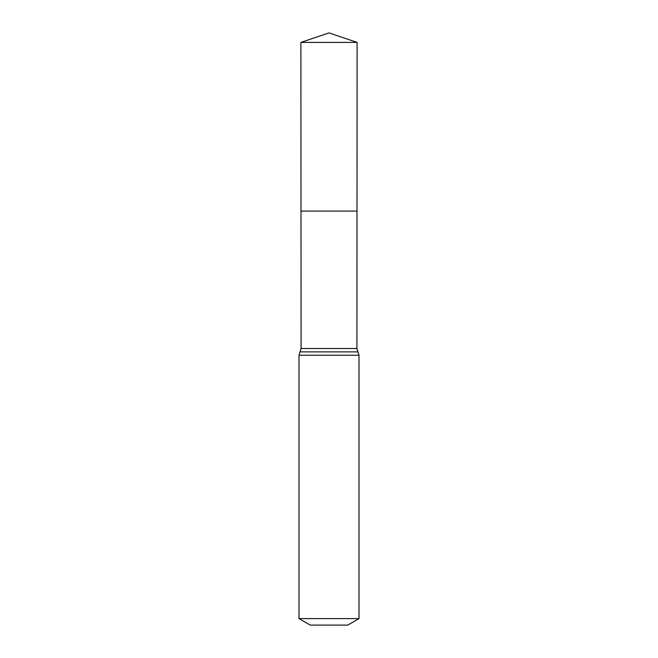 <?xml version="1.0" encoding="UTF-8"?>
<svg xmlns="http://www.w3.org/2000/svg" width="658" height="658" viewBox="0 0 658 658"><rect width="100%" height="100%" fill="white"/><g stroke="black" fill="none" stroke-linecap="round" stroke-linejoin="round"><path stroke-width="0.99" d="M299.012 618.61L358.988 618.61L347.737 625.1L310.263 625.1L299.012 618.61L299.012 355.238L301.076 348.518L356.924 348.518L357.113 42.416L300.887 42.416L329 32.9L357.113 42.416M301.076 348.518L300.994 211.086L357.006 211.086L300.994 211.086L300.887 42.416M358.988 618.61L358.988 355.238L356.924 348.518M329 211.086L357.006 211.086L357.113 42.416L329 32.9M299.012 355.238L358.988 355.238M300.048 351.882L357.952 351.882"/></g></svg>
